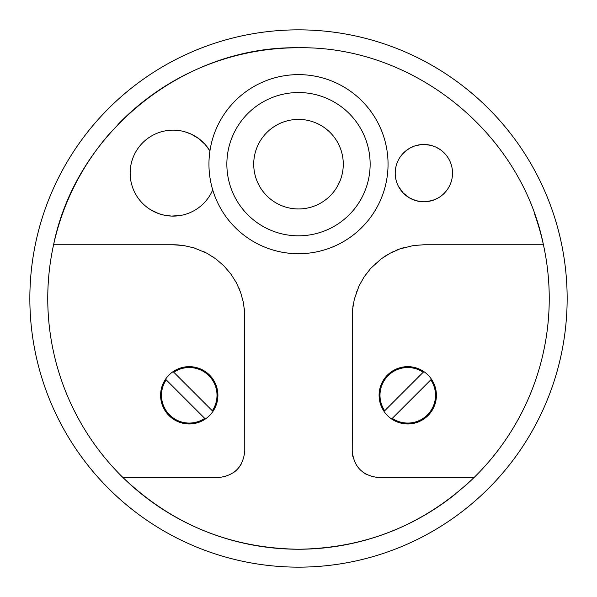 <?xml version="1.0" encoding="UTF-8"?>
<svg xmlns="http://www.w3.org/2000/svg" width="597" height="597" viewBox="0 0 597 597"><rect width="100%" height="100%" fill="white"/><g stroke="black" fill="none" stroke-linecap="round" stroke-linejoin="round"><path stroke-width="0.9" d="M298.5 29.85A268.65 268.65 0 0 1 567.15 298.5A268.65 268.65 0 0 1 298.5 567.15A268.65 268.65 0 0 1 29.85 298.5A268.65 268.65 0 0 1 298.5 29.85M401.445 69.871A250.74 250.74 0 0 1 410.997 74.416M534.658 214.248A250.74 250.74 0 0 1 543.419 244.77L423.87 244.77L413.4 245.539L399.774 248.942L390.11 253.225L381.17 258.882L370.722 268.374L364.23 276.724L359.051 285.911L354.349 299.104L352.573 309.44L352.23 450.735A26.865 26.865 0 0 0 352.872 456.556M455.884 493.689A250.74 250.74 0 0 1 298.5 549.24C366.379 548.262 424.877 524.382 473.981 477.6A250.74 250.74 0 0 1 465.115 485.876M298.5 549.24A250.74 250.74 0 0 1 123.019 477.6C172.123 524.382 230.621 548.262 298.5 549.24M117.907 124.557A250.74 250.74 0 0 1 298.5 47.76C183.488 45.812 76.132 132.624 53.581 244.77A250.74 250.74 0 0 1 110.736 132.318M376.162 477.443A26.865 26.865 0 0 0 379.095 477.6L473.981 477.6A250.74 250.74 0 0 0 543.419 244.77C520.868 132.624 413.512 45.812 298.5 47.76M473.981 477.6L379.095 477.6C362.692 475.928 353.737 466.973 352.23 450.735M395.251 171.66L395.214 173.13A28.656 28.656 0 0 0 423.87 201.786A28.656 28.656 0 0 0 452.526 173.13L452.474 171.466M440.153 149.548L435.862 147.101L431.519 145.511L425.445 144.519L420.855 144.631L414.475 146.056L409.885 148.123L405.729 150.944L402.124 154.466M395.833 179.055L396.281 180.876M398.468 186.383L403.154 192.935L409.482 197.913L416.348 200.779L423.758 201.786M425.243 201.756L432.37 200.495L438.094 198.01M443.168 194.316L445.563 191.853M123.019 477.6L217.905 477.6L123.019 477.6A250.74 250.74 0 0 1 53.581 244.77L173.13 244.77L53.581 244.77M298.5 235.815A71.64 71.64 0 0 0 370.14 164.175A71.64 71.64 0 0 0 298.5 92.535A71.64 71.64 0 0 0 226.86 164.175A71.64 71.64 0 0 0 298.5 235.815M543.419 244.77L423.87 244.77M403.788 247.643A71.64 71.64 0 0 0 402.438 248.053M400.438 248.71A71.64 71.64 0 0 0 395.841 250.479M393.908 251.337A71.64 71.64 0 0 0 392.632 251.941M387.647 254.606A71.64 71.64 0 0 0 383.475 257.247M376.237 262.904A71.64 71.64 0 0 0 375.185 263.852M371.2 267.852A71.64 71.64 0 0 0 370.252 268.896M359.349 285.269A71.64 71.64 0 0 0 358.752 286.545M356.61 291.739A71.64 71.64 0 0 0 356.14 293.052M355.491 295.052A71.64 71.64 0 0 0 355.081 296.396M354.528 298.418A71.64 71.64 0 0 0 354.185 299.784M353.103 305.283A71.64 71.64 0 0 0 352.894 306.664M352.64 308.746A71.64 71.64 0 0 0 352.29 313.477M364.118 473.033A26.865 26.865 0 0 0 366.371 474.399M371.774 476.585A26.865 26.865 0 0 0 373.312 476.973M436.407 395.304A28.656 28.656 0 0 0 407.751 366.648A28.656 28.656 0 0 0 379.095 395.304A28.656 28.656 0 0 0 407.751 423.96A28.656 28.656 0 0 0 436.407 395.304M244.733 452.205A26.865 26.865 0 0 0 244.77 450.735C243.263 466.973 234.308 475.928 217.905 477.6A26.865 26.865 0 0 0 219.375 477.563M223.696 476.966A26.865 26.865 0 0 0 225.233 476.578M232.897 473.025A26.865 26.865 0 0 0 241.628 463.339M244.77 450.735L244.688 312.918L243.404 302.485L240.613 292.366L236.36 282.724L230.726 273.807L223.823 265.792L215.808 258.867L206.868 253.21L193.868 247.837L183.6 245.539L173.13 244.77A71.64 71.64 0 0 1 179.227 245.031M182.913 245.442A71.64 71.64 0 0 1 184.294 245.643M193.197 247.636A71.64 71.64 0 0 1 194.547 248.046M203.077 251.33A71.64 71.64 0 0 1 204.353 251.934M212.331 256.449A71.64 71.64 0 0 1 213.51 257.232M220.741 262.881A71.64 71.64 0 0 1 221.793 263.829M239.084 288.441A71.64 71.64 0 0 1 239.621 289.739M242.464 298.381A71.64 71.64 0 0 1 242.807 299.746M244.36 308.724A71.64 71.64 0 0 1 244.494 310.119M244.651 312.216A71.64 71.64 0 0 1 244.71 313.47M189.249 366.648A28.656 28.656 0 0 0 160.593 395.304A28.656 28.656 0 0 0 189.249 423.96A28.656 28.656 0 0 0 217.905 395.304A28.656 28.656 0 0 0 189.249 366.648M212.308 410.758A27.761 27.761 0 0 0 173.787 372.244L212.308 410.758M204.711 418.355L166.19 379.841A27.761 27.761 0 0 0 204.711 418.355M423.213 372.244A27.761 27.761 0 0 0 384.692 410.758L423.213 372.244M430.81 379.841L392.289 418.355A27.761 27.761 0 0 0 430.81 379.841M298.5 253.725A89.55 89.55 0 0 1 208.95 164.175A89.55 89.55 0 0 1 298.5 74.625A89.55 89.55 0 0 1 388.05 164.175A89.55 89.55 0 0 1 298.5 253.725M298.5 119.4A44.775 44.775 0 0 0 253.725 164.175A44.775 44.775 0 0 0 298.5 208.95A44.775 44.775 0 0 0 343.275 164.175A44.775 44.775 0 0 0 298.5 119.4M452.526 173.13A28.656 28.656 0 0 0 423.87 144.474A28.656 28.656 0 0 0 395.214 173.13M130.243 170.197L130.146 173.13A42.984 42.984 0 0 1 209.935 150.929L205.137 144.444L198.756 138.623L191.353 134.198L184.913 131.795M140.489 145.161L138.631 147.489M130.34 177.182L130.146 173.13A42.984 42.984 0 0 0 212.719 189.876M133.28 189.234L134.221 191.391M150.34 209.577L158.653 213.607L164.056 215.144L171.503 216.084L180.645 215.45"/></g></svg>
